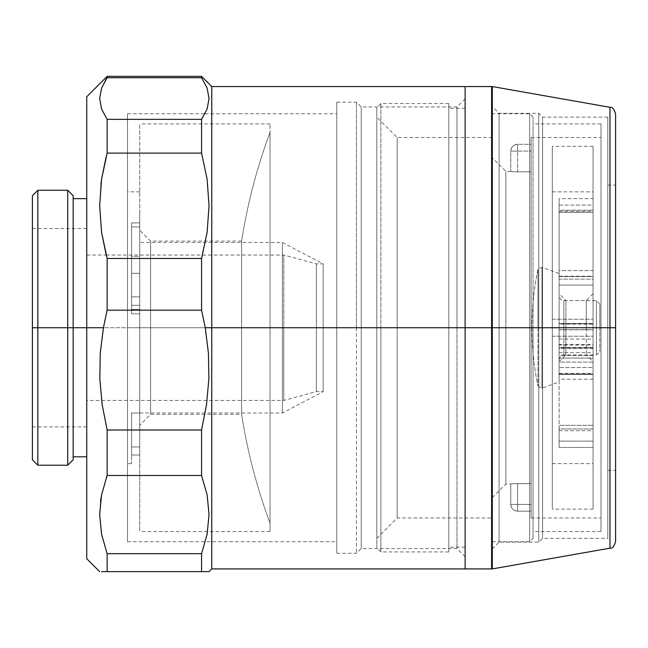 <?xml version="1.0" encoding="UTF-8"?>
<svg xmlns="http://www.w3.org/2000/svg" width="648" height="648" viewBox="0 0 648 648"><rect width="100%" height="100%" fill="white"/><g stroke="black" fill="none" stroke-linecap="round" stroke-linejoin="round"><path stroke-width="0.49" stroke-dasharray="3.24 2.43" d="M542.57 327.734L542.57 117.126L542.57 327.734L538.763 327.734L542.57 327.734L542.57 117.126L542.57 327.734L607.784 327.734L607.784 185.069L607.784 327.734L615.6 327.734L615.6 541.477L615.6 327.734L542.57 327.734L607.784 327.734L607.784 117.126L607.784 327.734L542.57 327.734L542.57 538.342L542.57 327.734L538.763 327.734L538.763 113.327L538.763 327.734L499.09 327.734L499.09 113.327L499.09 327.734L492.294 327.734L499.09 327.734L499.09 113.327L499.09 327.734L538.763 327.734L538.763 113.327L538.763 327.734L499.09 327.734L538.763 327.734L538.763 542.149L538.763 327.734L542.57 327.734L542.57 538.342L542.57 327.734M609.987 107.309L609.987 327.734L492.294 327.734L492.294 306.059L492.294 568.92L492.294 106.531L492.294 327.734L609.987 327.734L609.987 548.168L609.987 327.734L615.6 327.734L615.6 185.069L615.6 327.734L607.784 327.734L607.784 538.342L607.784 117.126L607.784 538.342L607.784 185.069L607.784 470.408L607.784 327.734L615.6 327.734L615.6 541.477M615.6 113.999L615.6 327.734L609.987 327.734L609.987 548.168M492.294 327.734L492.294 86.557L492.294 327.734L499.09 327.734L499.09 542.149L499.09 327.734L492.294 327.734L492.294 548.945L492.294 327.734L533.053 327.734L529.659 327.734L529.659 541.744L529.659 327.734L492.294 327.734L492.294 559.402L492.294 327.734L397.175 327.734L397.175 137.514L397.175 327.734L376.796 327.734L380.878 327.734L376.796 327.734L376.796 547.852L376.796 327.734L397.175 327.734L397.175 137.514L397.175 327.734L492.294 327.734L492.294 137.514L492.294 327.734L505.877 327.734L505.877 171.477L505.877 327.734L492.294 327.734L492.294 157.893L492.294 327.734L505.877 327.734L505.877 171.477L505.877 327.734L531.149 327.734L505.877 327.734L531.149 327.734L531.149 137.514L531.149 327.734L600.996 327.734L531.149 327.734L600.996 327.734L600.996 137.514L600.996 327.734L533.053 327.734L533.053 538.342L533.053 327.734L600.996 327.734L600.996 531.554L600.996 123.922L600.996 327.734L533.053 327.734L533.053 531.554L533.053 327.734L600.996 327.734L600.996 123.922L600.996 531.554L600.996 137.514L600.996 517.963L600.996 327.734L531.149 327.734L531.149 517.963L531.149 137.514L531.149 517.963L531.149 171.809L517.566 171.809L531.149 171.809L531.149 144.302L531.149 511.167L531.149 327.734L505.877 327.734L505.877 483.991L505.877 327.734L492.294 327.734L492.294 497.583L492.294 137.514L492.294 517.963L492.294 157.893L492.294 327.734L397.175 327.734L492.294 327.734L492.294 517.963L492.294 96.066L492.294 327.734L465.118 327.734L492.294 327.734L492.294 96.066L492.294 559.402L492.294 113.732L492.294 541.744L492.294 327.734L529.659 327.734L529.659 541.744L529.659 113.732L529.659 327.734L492.294 327.734L492.294 113.732L492.294 327.734M492.294 349.418L492.294 547.876L492.294 349.418M492.294 306.059L492.294 106.531L492.294 306.059M607.784 327.734L607.784 470.408L607.784 327.734M615.6 327.734L615.6 113.999L615.6 327.734M609.987 327.734L609.987 107.309L609.987 327.734M499.09 327.734L499.09 542.149L499.09 327.734M538.763 327.734L538.763 542.149L538.763 327.734M563.849 327.734L563.849 300.559L563.849 327.734L599.862 327.734L596.46 327.734L596.46 354.91L596.46 327.734L563.849 327.734L563.849 354.91L563.849 300.559L563.849 327.734L596.46 327.734L596.46 354.91L596.46 327.734L563.849 327.734L563.849 354.91L563.849 327.734M559.094 327.734L559.094 295.804L559.094 327.734L537.978 327.734L537.978 386.159L537.978 327.734L541.979 327.734L541.979 388.201L541.979 327.734L559.094 327.734L559.094 381.972L559.094 273.505L559.094 381.972L559.094 295.804L559.094 359.664L559.094 327.734L541.979 327.734L541.979 388.201L541.979 267.276L541.979 327.734L559.094 327.734L559.094 273.505L559.094 359.664L559.094 327.734L565.89 327.734L565.89 300.559L565.89 327.734L559.094 327.734L559.094 293.771L559.094 327.734L552.299 327.734L552.299 319.245L552.299 327.734L593.066 327.734L552.299 327.734L552.299 319.245L552.299 327.734L593.066 327.734L593.066 319.245L593.066 327.734L552.299 327.734L552.299 191.857L552.299 327.734L593.066 327.734L593.066 319.245L593.066 327.734L586.27 327.734L586.27 300.559L586.27 327.734L593.066 327.734L593.066 212.228L559.094 212.228L559.094 198.636L593.066 198.636L593.066 191.857L593.066 323.522L559.094 323.522L559.094 327.734L593.066 327.734L552.299 327.734L593.066 327.734L593.066 509.134L593.066 285.063L559.094 285.063L559.094 358.093L593.066 358.093L593.066 327.734L559.094 327.734L559.094 355.598L593.066 355.598L593.066 345.06L559.094 345.06L559.094 352.634L559.094 347.749L593.066 347.749L593.066 352.553L593.066 344.534L593.066 379.234L593.066 374.034L559.094 374.034L559.094 348.575L593.066 348.575L593.066 379.169L593.066 373.361L593.066 374.431L559.094 374.431L559.094 441.126L593.066 441.126L593.066 374.431L593.066 463.555L593.066 355.598L593.066 463.612L593.066 447.46L559.094 447.46L559.094 428.976L593.066 428.976L593.066 430.701L593.066 367.505L559.094 367.505L559.094 362.102L593.066 362.102L593.066 367.505L559.094 367.505L559.094 425.307L593.066 425.307L593.066 327.734L593.066 509.134L593.066 146.343L593.066 428.976L593.066 279.11L559.094 279.11L559.094 212.301L593.066 212.301L593.066 279.11L593.066 211.208L593.066 327.734L593.066 146.343L593.066 327.734L552.299 327.734L552.299 509.134L552.299 146.343L552.299 509.134L552.299 191.857L552.299 463.612L552.299 327.734L593.066 327.734L552.299 327.734L552.299 146.343L552.299 327.734L559.094 327.734L559.094 198.636L559.094 210.155L593.066 210.155L593.066 205.092L559.094 205.092L559.094 210.155L593.066 210.155L593.066 270.645L559.094 270.645L559.094 210.155L559.094 276.534L593.066 276.534L593.066 324.113L559.094 324.113L559.094 276.242L559.094 339.042L559.094 323.733L593.066 323.733L593.066 329.783L559.094 329.783L593.066 329.783L593.066 339.042L593.066 329.67L559.094 329.67L559.094 339.042L559.094 323.522L559.094 447.46L559.094 293.771L559.094 361.706L559.094 327.734L565.89 327.734L565.89 300.559L565.89 327.734L586.27 327.734L565.89 327.734L586.27 327.734L586.27 300.559L586.27 327.734L565.89 327.734L565.89 354.91L565.89 327.734L559.094 327.734L559.094 361.706L559.094 327.734M599.862 327.734L599.862 351.516L599.862 303.961L599.862 327.734L596.46 327.734L596.46 300.559L596.46 327.734L596.46 300.559L596.46 327.734L599.862 327.734L599.862 303.961L599.862 327.734M531.919 327.734C531.927 347.417 533.944 366.898 537.978 386.159L537.978 269.309C533.944 288.579 531.927 308.051 531.919 327.734A284.837 284.837 0 0 1 537.978 269.309L537.978 386.159A284.837 284.837 0 0 1 531.919 327.734L531.919 327.734M541.979 327.734L541.979 267.276L541.979 327.734L537.978 327.734L541.979 327.734M537.978 269.309L537.978 327.734L537.978 269.309L541.979 267.276L559.094 273.505M380.878 327.734L380.878 551.934L380.878 327.734L465.118 327.734L465.118 559.402L465.118 327.734L448.813 327.734L448.813 547.179L448.813 327.734L380.878 327.734L380.878 551.934L380.878 327.734L448.813 327.734L448.813 551.934L448.813 103.542L448.813 327.734L380.878 327.734L380.878 103.542L380.878 327.734L380.878 103.542L380.878 327.734L376.796 327.734L376.796 117.126L376.796 327.734L397.175 327.734L397.175 517.963L397.175 327.734L376.796 327.734L376.796 547.852L376.796 107.617L376.796 538.342L376.796 117.126L376.796 327.734L380.878 327.734M491.613 327.734L465.118 327.734L465.118 547.179L465.118 108.297L465.118 327.734L448.813 327.734L448.813 103.542L448.813 551.934L448.813 108.297L448.813 547.179L448.813 327.734L465.118 327.734L465.118 96.066L465.118 559.402L465.118 108.297L465.118 547.179L465.118 327.734L491.613 327.734L491.613 96.066L491.613 327.734L465.118 327.734L465.118 96.066L465.118 327.734L491.613 327.734L491.613 568.92L491.613 327.734L465.118 327.734L465.118 96.066L465.118 327.734L491.613 327.734L491.613 96.066L491.613 559.402L491.613 327.734L465.118 327.734L465.118 86.557L465.118 559.402L465.118 86.557L465.118 327.734L491.613 327.734L491.613 559.402L491.613 86.557L491.613 327.734M514.966 171.777L517.566 171.809L514.966 171.777M511.288 171.599L517.566 171.809L517.566 151.097L531.149 151.097L531.149 171.809L517.566 171.809L531.149 171.809L531.149 151.097L517.566 151.097L517.566 171.809L517.566 151.097L531.149 151.097L531.149 144.302L517.566 144.302A6.796 6.796 0 0 0 510.77 151.097L510.77 171.518L510.77 151.097A6.796 6.796 0 0 1 517.566 144.302L517.566 151.097L517.566 144.302C513.443 144.707 511.175 146.975 510.77 151.097L517.566 151.097L510.77 151.097L510.77 171.518L511.288 171.59L510.77 171.518L510.77 151.097C511.175 146.975 513.443 144.707 517.566 144.302L531.149 144.302L531.149 151.097L517.566 151.097L517.566 144.302L517.566 151.097L510.77 151.097L517.566 151.097L517.566 171.809L511.288 171.599M533.053 327.734L533.053 538.342L533.053 117.126L533.053 531.554L533.053 327.734L529.659 327.734L529.659 113.732L529.659 327.734L533.053 327.734L533.053 117.126L533.053 327.734M600.996 327.734L600.996 517.963L600.996 327.734M531.149 483.659L531.149 327.734L531.149 483.659L514.957 483.692L517.566 483.659L517.566 504.379L531.149 504.379L531.149 483.659L531.149 504.379L517.566 504.379L517.566 483.659L531.149 483.659M512.762 483.781L517.566 483.659L517.566 504.379L510.77 504.379L510.77 483.959L511.288 483.878L510.77 483.959L510.77 504.379A6.796 6.796 0 0 0 517.566 511.167L531.149 511.167L517.566 511.167A6.796 6.796 0 0 1 510.77 504.379L510.77 483.959L512.762 483.781L510.77 483.959L510.77 504.379L517.566 504.379L517.566 511.167C513.443 510.77 511.175 508.502 510.77 504.379L531.149 504.379L531.149 511.167L517.566 511.167L517.566 483.659L512.762 483.781M505.877 327.734L505.877 483.991L505.877 327.734M397.175 327.734L397.175 517.963L397.175 327.734M448.813 327.734L448.813 108.297L448.813 327.734M376.796 327.734L376.796 107.617L376.796 327.734M510.77 504.379C511.175 508.502 513.443 510.77 517.566 511.167L517.566 504.379L510.77 504.379M517.566 504.379L517.566 511.167L531.149 511.167L531.149 504.379L517.566 504.379M465.118 568.92L465.118 327.734L465.118 559.402L465.118 327.734L456.962 327.734L456.962 106.936L456.962 327.734L465.118 327.734L465.118 98.788L465.118 568.92L465.118 327.734L211.758 327.734L211.758 568.92L211.758 327.734L465.118 327.734L465.118 568.92M586.27 327.734L586.27 354.91L586.27 327.734L593.066 327.734L586.27 327.734L586.27 354.91L586.27 327.734M593.066 329.783L593.066 191.929L593.066 329.783M552.299 327.734L552.299 463.612L552.299 327.734L593.066 327.734L593.066 361.706L593.066 327.734L552.299 327.734L552.299 336.231L552.299 327.734L593.066 327.734L593.066 336.231L593.066 327.734L552.299 327.734L552.299 336.231L552.299 327.734M559.094 345.06L559.094 348.575L593.066 348.575L593.066 344.534L593.066 345.06L559.094 345.06M559.094 285.063L559.094 279.11L593.066 279.11L593.066 285.063L559.094 285.063M559.094 374.034L559.094 373.353L559.094 374.431L593.066 374.431L593.066 373.353L593.066 374.034L559.094 374.034M593.066 362.102L559.094 362.102L559.094 358.093L593.066 358.093L593.066 362.102M559.094 324.113L559.094 329.67L593.066 329.67L593.066 324.113L559.094 324.113M559.094 270.645L559.094 276.575L593.066 276.575L593.066 270.645L559.094 270.645M559.094 428.976L559.094 425.307L593.066 425.307L593.066 430.709L593.066 428.976L559.094 428.976M559.094 205.092L593.066 205.092L593.066 198.636L559.094 198.636L559.094 205.092M593.066 323.733L559.094 323.522L593.066 323.733M559.094 355.598L559.094 347.409L593.066 347.409L593.066 355.598L559.094 355.598M559.094 441.126L559.094 447.46L593.066 447.46L593.066 441.126L559.094 441.126M559.094 212.301L559.094 211.208L559.094 212.228L593.066 212.228L593.066 211.208L593.066 212.301L559.094 212.301M565.89 327.734L565.89 354.91L565.89 327.734M593.066 327.734L593.066 336.231L593.066 327.734M101.566 179.318L99.662 205.934L101.582 232.357L107.131 258.471L107.131 310.173L103.421 327.734L86.751 327.734L86.751 352.917L86.751 198.653L86.751 426.927L86.751 327.734L73.159 327.734L73.159 198.653L73.159 352.917L73.159 195.688L73.159 456.816L73.159 327.734L67.724 327.734L67.724 190.253L67.724 327.734L37.835 327.734L37.835 465.215L37.835 327.734L32.4 327.734L32.4 347.085L32.4 308.383L32.4 327.734L86.751 327.734L86.751 341.917L86.751 313.551L86.751 347.085L86.751 308.383L86.751 327.734L283.767 327.734L283.767 400.432L283.767 327.734L316.378 327.734L316.378 391.595L316.378 327.734L323.149 327.734L282.415 327.734L282.415 242.474L282.415 327.734L139.741 327.734L139.741 242.474L139.741 455.018L139.741 327.734L127.51 327.734L127.51 191.857L127.51 354.245L127.51 301.231L127.51 348.713L127.51 306.763L127.51 327.734L336.766 327.734L336.766 348.713L336.766 306.763L336.766 349.847L336.766 305.629L336.766 327.734L356.465 327.734L336.766 327.734L336.766 553.287L336.766 102.182L336.766 327.734L127.51 327.734L127.51 541.744L127.51 113.732L127.51 463.612L127.51 327.734L139.741 327.734L139.741 305.281L131.593 305.281L131.593 222.912L139.741 222.912L139.741 191.857L139.741 222.912L139.741 209.636L139.741 222.912L131.593 222.912L131.593 305.281L139.741 305.281L139.741 327.734L139.741 222.912L139.741 273.334L139.741 256.357L131.593 256.357L131.593 273.334L139.741 273.334L139.741 455.018L139.741 327.734L139.741 455.018L131.593 455.018L131.593 463.612L131.593 455.018L139.741 455.018L139.741 327.734L282.415 327.734L282.415 242.474L282.415 413.003L282.415 327.734L323.149 327.734L323.149 263.874L323.149 391.595L323.149 327.734L316.378 327.734L316.378 391.595L316.378 263.874L316.378 327.734L283.767 327.734L283.767 255.045L283.767 327.734L86.751 327.734L86.751 400.432L86.751 255.045L86.751 327.734L32.4 327.734L32.4 426.927L32.4 327.734L86.751 327.734L86.751 228.55L86.751 327.734L32.4 327.734L32.4 228.55L32.4 459.78L32.4 327.734L67.724 327.734L67.724 465.215L67.724 327.734L86.751 327.734L86.751 558.722L86.751 327.734L283.767 327.734L283.767 255.045L283.767 327.734L323.149 327.734L323.149 263.874L323.149 327.734L282.415 327.734L282.415 413.003L282.415 327.734L127.51 327.734L336.766 327.734L336.766 113.732L336.766 327.734L356.465 327.734L356.465 102.182L356.465 327.734L361.22 327.734L361.22 548.532L361.22 106.936L361.22 327.734L356.465 327.734L361.22 327.734L361.22 106.936L361.22 327.734L456.962 327.734L361.22 327.734L456.962 327.734L456.962 106.936L456.962 327.734L361.22 327.734L361.22 548.532L361.22 327.734L356.465 327.734L356.465 102.182L356.465 327.734L127.51 327.734L139.741 327.734L139.741 413.003L139.741 327.734L323.149 327.734L316.378 327.734L316.378 263.874L316.378 327.734L86.751 327.734L103.421 327.734L100.246 353.379L99.833 379.169L102.182 404.708L107.131 430.005L107.131 475.47L107.131 430.005L201.569 430.005L206.518 404.708L208.867 379.169L208.445 353.379L205.278 327.734L211.758 327.734L211.758 86.557L211.758 327.734L205.278 327.734L201.569 310.173L107.131 310.173L107.131 258.471L201.569 258.471L201.569 310.173L201.569 258.471L207.117 232.357L209.037 205.934L207.133 179.318L201.569 153.098L107.131 153.098L107.131 119.353L201.569 119.353L201.569 153.098L201.569 119.353L207.117 109.042L209.037 98.601L207.133 88.096L201.569 77.744L107.131 77.744L107.131 76.367L107.131 77.744L101.566 88.096L99.662 98.601L101.582 109.042L107.131 119.353L107.131 153.098L101.412 180.403M73.159 327.734L73.159 459.78L73.159 327.734M101.566 571.633L107.131 571.633L101.566 571.633L107.131 571.633L107.131 553.676L107.131 571.633L201.569 571.633L201.569 553.676L207.117 534.292L209.037 514.682L207.133 494.926L201.569 475.47L201.569 430.005L201.569 475.47L107.131 475.47L101.145 497.243M106.337 477.633L101.574 494.894L99.662 514.682L101.582 534.292L107.131 553.676L201.569 553.676L201.569 571.633L207.117 571.633L107.131 571.633M100.537 501.236L99.662 514.577M209.037 571.633L201.569 571.633M201.569 76.367L201.569 77.744L201.569 76.367M465.118 327.734L465.118 556.689L465.118 98.788L465.118 327.734L456.962 327.734L456.962 548.532L456.962 327.734L465.118 327.734L465.118 556.689L465.118 327.734M356.465 327.734L356.465 553.287L356.465 327.734M336.766 305.629L336.766 102.182L336.766 305.629M336.766 349.847L336.766 553.287L336.766 349.847M336.766 306.763L336.766 113.732L336.766 306.763M336.766 348.713L336.766 541.744L336.766 348.713M336.766 327.734L336.766 541.744L336.766 327.734M127.51 306.763L127.51 113.732L127.51 306.763M127.51 348.713L127.51 541.744L127.51 348.713M127.51 354.245L127.51 463.612L127.51 354.245M323.149 327.734L323.149 391.595L323.149 327.734M283.767 327.734L283.767 400.432L283.767 327.734M86.751 308.383L86.751 228.55L86.751 308.383M86.751 313.551L86.751 255.045L86.751 313.551M86.751 341.917L86.751 400.432L86.751 341.917M32.4 327.734L32.4 195.688L32.4 327.734M32.4 308.383L32.4 228.55L32.4 308.383M32.4 347.085L32.4 426.927L32.4 347.085M37.835 327.734L37.835 190.253L37.835 327.734M73.159 352.917L73.159 456.816L73.159 352.917M86.751 327.734L86.751 96.746L86.751 327.734M86.751 302.551L86.751 198.653L86.751 302.551M86.751 352.917L86.751 456.816L86.751 352.917M139.741 446.966L131.593 446.966L131.593 455.018L139.741 455.018L139.741 413.003L131.593 413.003L131.593 446.966L139.741 446.966L131.593 446.966L131.593 413.003L139.741 413.003L131.593 413.003L139.741 413.003L139.741 455.018L131.593 455.018L131.593 446.966L139.741 446.966M131.593 455.018L131.593 413.003L131.593 455.018M139.741 309.307L131.593 309.307L131.593 305.281L139.741 305.281L139.741 313.859L139.741 296.873L131.593 296.873L131.593 313.859L131.593 309.307L139.741 309.307L131.593 309.307L131.593 222.912L131.593 256.357L139.741 256.357L139.741 226.938L131.593 226.938L139.741 226.938L139.741 222.912L131.593 222.912L131.593 296.873L139.741 296.873L139.741 273.334L131.593 273.334L131.593 313.859L131.593 222.912L139.741 222.912L139.741 226.938L131.593 226.938L139.741 226.938L139.741 273.334L131.593 273.334L139.741 273.334L139.741 296.873L131.593 296.873L139.741 296.873L139.741 313.859L139.741 305.281L131.593 305.281L131.593 309.307L139.741 309.307M131.593 222.912L131.593 313.786L131.593 222.912M100.894 184.469L100.748 185.774M100.74 185.887L99.662 205.789M106.013 157.245L101.566 179.302M105.243 80.595L101.574 88.079L99.662 98.601M107.131 553.676L201.569 553.676L207.117 534.292L209.037 514.682L207.133 494.926L201.569 475.47L107.131 475.47M201.569 430.005L206.518 404.708L208.867 379.169L208.445 353.379L205.278 327.734L201.569 310.173L107.131 310.173L103.421 327.734L100.246 353.379L99.833 379.169L102.182 404.708L107.131 430.005L201.569 430.005M86.751 255.045L106.199 255.045L107.131 258.471L201.569 258.471L207.117 232.357L209.037 205.934L207.133 179.318L201.569 153.098L107.131 153.098M101.582 109.042L107.131 119.353L201.569 119.353L207.117 109.042L209.037 98.601L207.133 88.096L201.569 77.744L107.131 77.744M207.117 88.055L209.037 98.488L207.133 109.002L201.569 119.353M101.566 109.002L99.662 98.488L101.582 88.055M209.037 514.463L207.133 534.219L201.569 553.676M101.566 534.219L99.662 514.463M456.962 327.734L456.962 548.532L456.962 327.734M150.611 327.734L150.611 241.113L150.611 327.734L241.599 327.734L241.599 241.113L241.599 327.734L150.611 327.734L150.611 241.113L150.611 327.734L241.599 327.734L241.599 414.356A559.848 559.848 0 0 0 270.03 523.058L270.03 132.419A559.848 559.848 0 0 0 241.599 241.113L241.599 327.734L241.599 241.113A559.848 559.848 0 0 1 270.03 132.419L270.03 523.058A559.848 559.848 0 0 1 241.599 414.356L241.599 327.734L150.611 327.734L150.611 414.356L150.611 327.734L139.741 327.734L139.741 230.243L139.741 327.734L270.03 327.734L139.741 327.734L139.741 531.554L139.741 123.922L139.741 531.554L139.741 230.243L139.741 327.734L270.03 327.734L270.03 531.554L270.03 123.922L270.03 327.734L139.741 327.734L139.741 123.922L139.741 327.734L150.611 327.734L150.611 414.356L150.611 327.734M270.03 327.734L270.03 531.554L270.03 327.734M270.03 132.419L270.03 308.594L270.03 132.419M241.599 414.356L241.599 327.734L241.599 414.356L150.611 414.356L139.741 425.226L139.741 327.734L139.741 425.226M607.784 117.126L542.57 117.126L538.763 113.327L499.09 113.327L492.294 106.531M607.784 185.069L615.6 185.069M492.294 548.945L499.09 542.149L538.763 542.149L542.57 538.342L607.784 538.342M607.784 470.408L615.6 470.408M599.862 303.961L596.46 300.559L563.849 300.559C561.978 301.215 560.39 299.635 559.094 295.804M559.094 359.664C560.39 355.841 561.978 354.254 563.849 354.91L596.46 354.91L599.862 351.516M537.978 386.159L541.979 388.201L559.094 381.972M492.294 541.744L529.659 541.744L533.053 538.342M448.813 551.934L380.878 551.934L376.796 547.852M492.294 559.402L491.613 559.402M465.118 547.179L448.813 547.179M492.294 137.514L397.175 137.514L376.796 117.126M510.77 171.477L505.877 171.477L492.294 157.893M531.149 137.514L600.996 137.514M600.996 531.554L533.053 531.554M600.996 123.922L533.053 123.922M531.149 517.963L600.996 517.963M492.294 497.583L505.877 483.991L510.77 483.991M376.796 538.342L397.175 517.963L492.294 517.963M448.813 103.542L380.878 103.542L376.796 107.617M465.118 108.297L448.813 108.297M492.294 96.066L491.613 96.066M533.053 117.126L529.659 113.732L492.294 113.732M552.299 319.245L593.066 319.245L552.299 319.245M593.066 293.771L586.27 300.559L565.89 300.559L559.094 293.771M552.299 191.857L593.066 191.857M593.066 509.134L552.299 509.134M593.066 379.234L559.094 379.234M559.094 352.634L593.066 352.634M559.094 276.242L593.066 276.242M559.094 339.042L593.066 339.042M559.094 361.706L565.89 354.91L586.27 354.91L593.066 361.706M593.066 146.343L552.299 146.343M552.299 463.612L593.066 463.612M559.094 344.534L593.066 344.534M559.094 373.353L593.066 373.353M559.094 276.575L593.066 276.575M559.094 430.709L593.066 430.709M559.094 347.409L593.066 347.409M559.094 211.208L593.066 211.208M552.299 336.231L593.066 336.231L552.299 336.231M336.766 102.182L356.465 102.182L361.22 106.936L456.962 106.936L465.118 98.788M32.4 228.55L86.751 228.55M106.199 255.045L283.767 255.045L316.378 263.874L323.149 263.874L282.415 242.474L139.741 242.474M139.741 413.003L282.415 413.003L323.149 391.595L316.378 391.595L283.767 400.432L86.751 400.432M131.593 463.612L127.51 463.612M127.51 113.732L205.027 113.732M205.035 113.732L336.766 113.732M336.766 553.287L356.465 553.287L361.22 548.532L456.962 548.532L465.118 556.689M127.51 541.744L336.766 541.744M139.741 191.857L127.51 191.857M32.4 426.927L86.751 426.927M139.741 313.859L131.593 313.859L139.741 313.859M241.599 241.113L150.611 241.113L139.741 230.243M270.03 531.554L139.741 531.554M270.03 123.922L139.741 123.922"/><path stroke-width="0.97" d="M492.294 568.92L492.294 327.734L491.613 327.734L492.294 327.734L492.294 86.557L492.294 327.734L615.6 327.734L615.6 541.477L615.6 327.734L609.987 327.734L609.987 548.168L609.987 327.734L492.294 327.734L492.294 568.92L609.987 548.168L609.987 107.309C612.295 106.871 614.166 109.099 615.6 113.999L615.6 541.477C614.166 546.369 612.295 548.605 609.987 548.168M609.987 327.734L609.987 107.309L609.987 327.734M101.582 571.633L107.131 571.633L107.131 553.676L101.566 534.219L99.662 514.463L101.582 494.853L107.131 475.47L107.131 430.005L102.165 404.636L99.824 378.902L100.262 353.192L103.421 327.734L107.131 310.173L107.131 258.471L101.566 232.259L99.662 205.643L101.582 179.221L107.131 153.098L107.131 119.353L101.566 109.002L99.662 98.488L101.582 88.055L107.131 77.744L107.131 76.367L107.131 77.744L201.569 77.744L207.117 88.055L209.037 98.488L207.133 109.002L201.569 119.353L201.569 153.098L201.569 119.353L107.131 119.353L107.131 153.098L201.569 153.098L207.117 179.221L209.037 205.643L207.133 232.259L201.569 258.471L201.569 310.173L201.569 258.471L107.131 258.471L107.131 310.173L201.569 310.173L205.278 327.734L211.758 327.734L211.758 86.557L211.758 327.734L465.118 327.734L465.118 86.557L465.118 568.92L465.118 327.734L465.118 568.92L465.118 327.734L491.613 327.734L205.278 327.734L208.437 353.192L208.875 378.902L206.526 404.636L201.569 430.005L201.569 475.47L207.117 494.853L209.037 514.463L207.133 534.219L201.569 553.676L201.569 571.633L209.037 571.633L211.758 568.92L211.758 327.734L211.758 568.92L491.613 568.92L491.613 86.557L491.613 568.92M37.835 327.734L32.4 327.734L32.4 459.78L32.4 327.734L37.835 327.734L37.835 465.215L37.835 327.734L67.724 327.734L67.724 465.215L67.724 327.734L37.835 327.734L37.835 190.253L37.835 327.734M73.159 327.734L67.724 327.734L67.724 190.253L67.724 327.734L73.159 327.734L73.159 195.688L73.159 327.734L86.751 327.734L86.751 558.722L86.751 327.734L73.159 327.734L73.159 459.78L73.159 327.734M99.662 514.463L101.582 494.853L107.131 475.47L201.569 475.47L201.569 430.005L107.131 430.005L102.165 404.636L99.824 378.902L100.262 353.192L103.421 327.734L86.751 327.734L103.421 327.734L107.131 310.173L201.569 310.173L205.278 327.734L208.437 353.192L208.875 378.902L206.526 404.636L201.569 430.005L107.131 430.005L107.131 475.47L106.337 477.633M201.569 571.633L107.131 571.633L201.569 571.633L201.569 553.676L107.131 553.676L107.131 571.633L106.337 571.633M101.145 497.243L100.537 501.236M99.662 514.577L101.582 534.292L107.131 553.676L101.566 534.219M101.582 88.055L107.131 77.744L201.569 77.744L201.569 76.367L201.569 77.744L207.117 88.063M32.4 195.688L32.4 327.734L32.4 195.688L37.835 190.253L67.724 190.253L73.159 195.688M86.751 96.746L86.751 327.734L86.751 96.746L107.131 76.367L201.569 76.367L211.758 86.557L491.613 86.557M101.412 180.403L100.894 184.469M99.662 205.789L101.582 232.357L106.199 255.045M107.131 153.098L201.569 153.098L207.117 179.221L209.037 205.643L207.133 232.259L201.569 258.471L107.131 258.471L101.566 232.259L99.662 205.643L101.582 179.221L106.013 157.245M99.662 98.545L101.582 109.042M107.131 77.744L105.243 80.595M201.569 119.353L107.131 119.353L101.566 109.002M107.131 475.47L201.569 475.47L207.117 494.853L209.037 514.463M201.569 553.676L107.131 553.676M492.294 86.557L609.987 107.309M492.294 559.402L491.613 559.402M492.294 96.066L491.613 96.066M73.159 459.78L67.724 465.215L37.835 465.215L32.4 459.78M99.662 571.633L86.751 558.722M86.751 456.816L73.159 456.816M86.751 198.653L73.159 198.653"/></g></svg>

